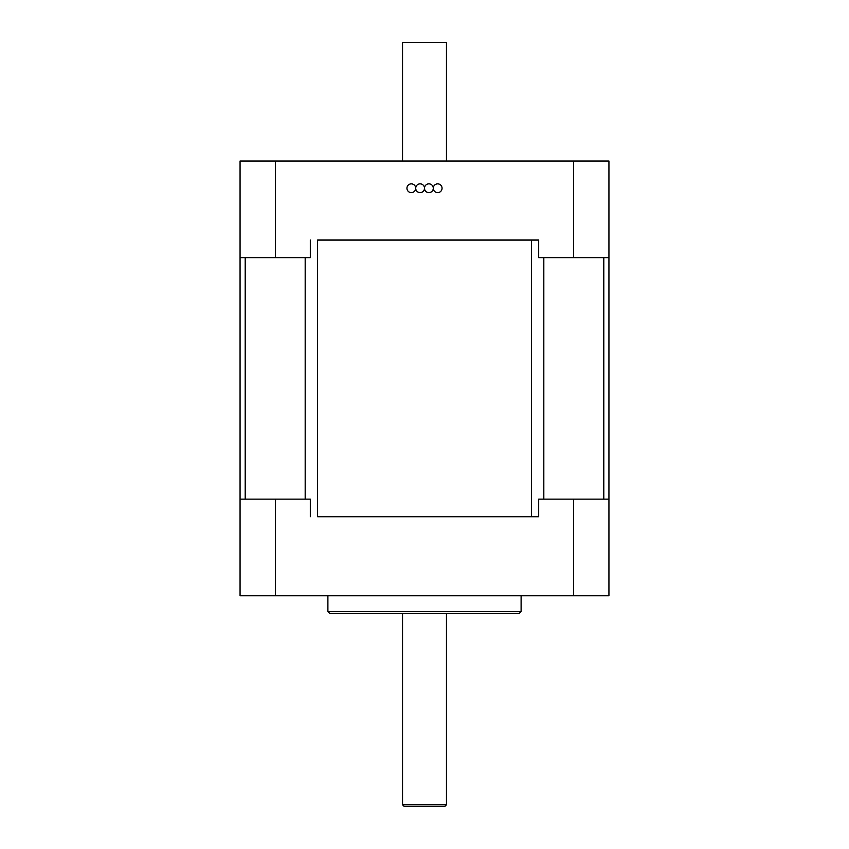 <?xml version="1.0" encoding="UTF-8"?>
<svg xmlns="http://www.w3.org/2000/svg" width="849" height="849" viewBox="0 0 849 849"><rect width="100%" height="100%" fill="white"/><g stroke="black" fill="none" stroke-linecap="round" stroke-linejoin="round"><path stroke-width="1.27" d="M240.065 257.629L240.065 595.765L608.935 595.765L608.935 161.013L240.065 161.013L240.065 257.629L275.447 257.629L275.447 161.013M317.6 240.065L538.68 240.065L317.6 240.065L317.6 516.723L538.68 516.723L317.6 516.723M538.68 516.723L538.68 499.148L608.935 499.148L608.935 516.723M310.32 516.723L310.32 499.148L240.065 499.148M275.447 499.148L275.447 595.765M573.553 499.148L573.553 595.765M329.645 613.328L519.355 613.328L521.106 611.577L327.894 611.577L329.645 613.328M521.106 595.765L521.106 611.577M404.304 806.55L444.696 806.55L446.457 804.788L402.543 804.788L404.304 806.55M446.457 613.328L446.457 804.788M415.713 188.245A4.394 4.394 0 0 1 409.133 192.044A4.394 4.394 0 0 1 409.133 184.445A4.394 4.394 0 0 1 415.713 188.245A4.394 4.394 0 0 0 420.106 192.638A4.394 4.394 0 0 0 424.5 188.245A4.394 4.394 0 0 0 420.106 183.851A4.394 4.394 0 0 0 415.713 188.245L415.713 188.245M538.68 240.065L538.68 257.629L573.553 257.629L573.553 161.013M275.447 257.629L310.32 257.629L310.32 240.065M608.935 257.629L573.553 257.629M433.287 188.245A4.394 4.394 0 0 0 428.894 183.851A4.394 4.394 0 0 0 424.5 188.245A4.394 4.394 0 0 0 428.894 192.638A4.394 4.394 0 0 0 433.287 188.245A4.394 4.394 0 0 0 439.867 192.044A4.394 4.394 0 0 0 439.867 184.445A4.394 4.394 0 0 0 433.287 188.245M446.457 161.013L446.457 42.45L402.543 42.45L402.543 161.013M245.202 499.148L245.202 257.629M305.184 257.629L305.184 499.148M603.798 257.629L603.798 499.148M543.816 499.148L543.816 257.629M531.4 240.065L531.4 516.723M327.894 595.765L327.894 611.577M402.543 613.328L402.543 804.788"/></g></svg>
